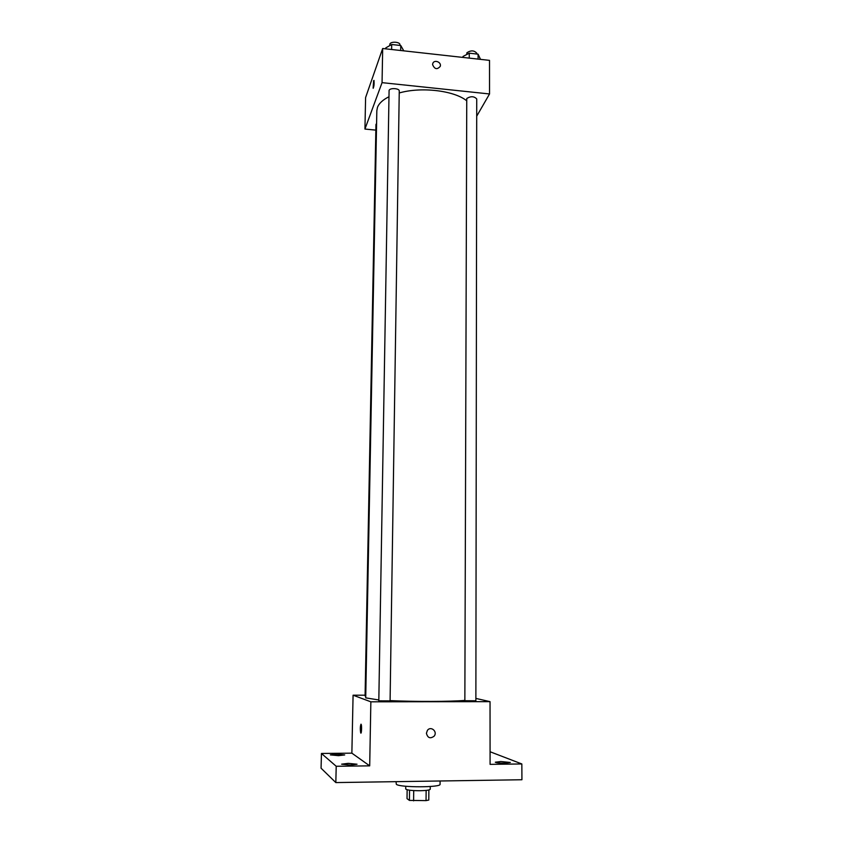 <?xml version="1.0" encoding="UTF-8"?>
<svg xmlns="http://www.w3.org/2000/svg" width="843" height="843" viewBox="0 0 843 843"><rect width="100%" height="100%" fill="white"/><g stroke="black" fill="none" stroke-linecap="round" stroke-linejoin="round"><path stroke-width="1.26" d="M426.136 790.407L426.042 800.618L428.781 800.049L428.866 789.965M426.042 800.618L409.435 800.407L407.032 798.637L407.137 789.754M413.713 790.586L413.597 800.85M409.55 790.207L409.435 800.407M430.246 786.508L430.225 789.238C429.793 790.07 426.526 790.565 420.425 790.723C411.742 790.713 406.832 790.133 405.715 788.985L405.746 786.256M396.01 781.661L396.347 784.317C399.751 787.647 441.395 787.573 440.067 784.264L440.099 780.987M490.078 751.745L521.838 763.958L521.933 779.743L335.83 782.578L321.067 768.205L321.446 753.473L351.868 753.157L369.698 765.855L336.209 766.266L335.83 782.578M521.838 763.958L490.089 764.359L490.036 701.65L370.857 701.819L369.698 765.855M426.421 733.284L427.38 730.428C430.762 725.56 437.928 731.64 434.145 736.16C430.267 738.974 427.696 738.015 426.421 733.284C427.696 738.015 430.267 738.974 434.145 736.16L434.145 736.16C437.928 731.64 430.762 725.56 427.38 730.428M350.425 765.065L341.626 764.18L348.254 763.347L357.032 764.232L350.425 765.065M338.475 755.655L330.351 754.885L336.599 754.169L344.703 754.938L338.475 755.655M336.209 766.266L321.446 753.473M370.857 701.819L353.08 695.201L351.868 753.157M353.08 695.201L365.093 695.201M504.841 763.168C499.298 763.147 496.127 762.831 495.315 762.209L500.816 761.524L510.331 762.483L504.841 763.168M388.908 96.776C382.827 99.832 379.023 103.352 377.485 107.324L376.832 110.665L365.714 697.878L378.749 699.953M390.088 700.617C414.271 701.776 450.731 701.661 464.693 700.417M475.884 698.415L490.036 701.65M378.813 700.839L390.088 700.881L399.255 91.033C399.582 88.262 389.877 87.651 389.087 90.401L378.813 700.839M464.851 700.723L475.874 700.796L476.727 98.937C474.103 96.186 470.773 96.039 466.759 98.483L464.851 700.723M365.746 696.118L365.082 695.97L375.957 124.458L376.589 123.468M361.025 724.19L361.183 724.411C361.974 726.044 361.468 734.896 360.699 732.841C360.098 728.953 360.203 726.065 361.025 724.19M360.699 732.841L360.699 732.841C360.109 729.174 360.193 726.287 360.983 724.179M399.234 92.962C421.184 86.618 454.008 90.517 466.611 100.707M476.706 116.186L489.53 93.963L382.058 82.646L364.935 129.063L375.852 130.117M382.058 82.646L382.68 48.504L489.509 60.369L489.53 93.963M432.596 64.605L432.712 63.762C433.734 59.189 441.7 61.897 440.278 66.334C437.148 69.864 434.588 69.295 432.596 64.605C434.588 69.295 437.148 69.864 440.278 66.334L440.278 66.334C441.7 61.897 433.734 59.189 432.712 63.762M382.68 48.504L365.599 97.535L364.935 129.063M373.628 80.717L374.018 80.422C374.271 84.247 373.965 86.829 373.112 88.167L373.628 80.717M373.228 88.283L374.018 80.433M403.776 50.843L400.762 45.511L391.7 44.5L385.799 47.861L385.778 48.841M400.762 45.511L400.688 50.496M391.7 44.5L391.626 49.495M389.772 45.596L389.866 44.131C390.657 41.17 400.277 41.823 399.951 44.816L399.951 45.417M480.51 59.368L478.086 54.173L469.266 53.183L462.997 56.46L462.997 57.429M478.086 54.173L478.076 59.105M469.266 53.183L469.256 58.125M466.759 54.5L466.906 52.772C470.889 50.127 474.188 50.295 476.801 53.246L476.79 54.026"/></g></svg>
